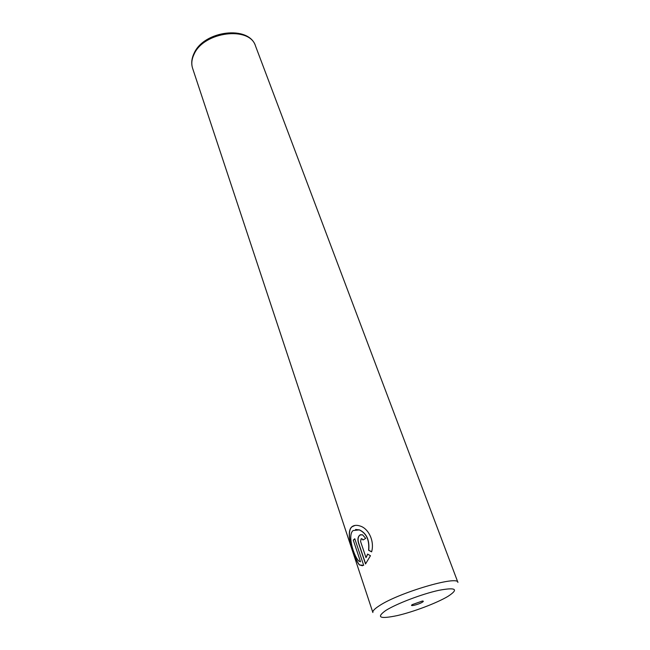 <?xml version="1.0" encoding="UTF-8"?>
<svg xmlns="http://www.w3.org/2000/svg" width="650" height="650" viewBox="0 0 650 650"><rect width="100%" height="100%" fill="white"/><g stroke="black" fill="none" stroke-linecap="round" stroke-linejoin="round"><path stroke-width="0.97" d="M422.337 602.217C423.67 601.364 423.654 600.982 422.297 601.063L412.303 604.597C408.647 606.962 418.608 604.573 422.337 602.217M362.489 565.776L359.548 564.923C354.827 559.674 344.671 532.521 352.024 526.776L355.022 525.436M371.629 551.753L368.745 550.217C369.688 540.053 366.6 533.276 359.466 529.896L355.574 529.466M353.129 530.53L359.32 529.921C366.446 533.301 369.533 540.077 368.591 550.249L371.605 551.85C374.79 540.881 368.257 528.19 359.929 525.972C356.98 525.013 354.486 525.143 352.463 526.37L351.877 526.801C344.524 532.577 354.673 559.666 359.393 564.947L363.675 565.337L354.778 538.744L353.283 540.117L360.506 561.779L358.922 561.104C354.161 557.074 347.035 535.121 353.129 530.53M363.123 539.898L361.53 538.704M361.108 538.85L361.961 538.761L362.993 539.979L365.714 538.379L362.497 534.779L359.824 535.064C357.882 536.77 357.427 539.411 358.475 542.986L365.519 563.972L370.459 555.726L367.616 554.084L366.007 557.635L360.579 541.515L361.108 538.85M365.641 563.851L358.629 542.961C357.581 539.386 358.036 536.746 359.978 535.031L360.977 534.625M367.624 554.45L366.007 557.635M353.283 540.117L360.506 561.779M353.438 540.093L354.811 538.826M194.123 54.129C191.685 59.142 191.181 63.879 192.619 68.347C191.092 63.546 191.571 58.541 194.066 53.324C203.921 30.485 249.178 24.919 255.539 46.061C249.933 25.894 203.921 31.525 194.123 54.129M192.619 68.347L372.873 612.519C372.442 611.073 374.522 608.855 379.121 605.873C398.458 592.751 458.128 575.169 457.917 582.4L255.539 46.061M385.694 610.529C375.944 617.549 379.844 619.222 397.386 615.566C413.668 611.804 436.702 603.078 447.907 596.408C459.071 589.136 456.024 587.113 438.75 590.338C421.907 594.019 396.305 603.777 385.694 610.529"/></g></svg>
